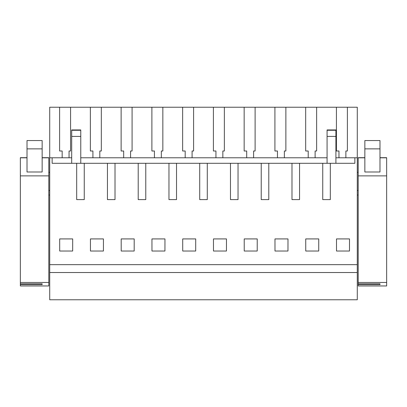 <?xml version="1.0" encoding="UTF-8"?>
<svg xmlns="http://www.w3.org/2000/svg" width="407" height="407" viewBox="0 0 407 407"><rect width="100%" height="100%" fill="white"/><g stroke="black" fill="none" stroke-linecap="round" stroke-linejoin="round"><path stroke-width="0.61" d="M49.715 272.522L357.285 272.522L357.285 299.766L49.715 299.766L49.715 107.234L59.615 107.234L59.615 150.997L62.159 150.997L62.159 157.789M357.285 272.522L357.285 107.234L336.426 107.234L336.426 150.997L338.97 150.997L338.97 157.789M49.715 264.652L357.285 264.652M330.311 199.618L322.746 199.618L330.311 199.618L330.311 163.299L354.863 163.299L354.863 157.789L357.285 157.789M49.715 157.789L52.137 157.789L52.137 163.299L322.746 163.299L322.746 199.618M299.557 163.299L299.557 199.618L291.987 199.618L299.557 199.618M291.987 163.299L291.987 199.618M268.798 163.299L268.798 199.618L261.228 199.618L268.798 199.618M261.228 163.299L261.228 199.618M238.039 163.299L238.039 199.618L230.474 199.618L238.039 199.618M230.474 163.299L230.474 199.618M207.285 163.299L207.285 199.618L199.715 199.618L207.285 199.618M199.715 163.299L199.715 199.618M176.526 163.299L176.526 199.618L168.961 199.618L176.526 199.618M168.961 163.299L168.961 199.618M145.772 163.299L145.772 199.618L138.202 199.618L145.772 199.618M138.202 163.299L138.202 199.618M115.013 163.299L115.013 199.618L107.443 199.618L115.013 199.618M107.443 163.299L107.443 199.618M84.254 163.299L84.254 199.618L76.689 199.618L84.254 199.618M76.689 163.299L76.689 199.618M59.697 251.027L59.676 238.919L72.69 238.919L72.67 251.027L59.697 251.027M318.747 238.919L305.733 238.919L305.754 251.027L318.727 251.027L318.747 238.919M103.444 238.919L103.429 251.027L90.451 251.027L90.435 238.919L103.444 238.919M121.21 251.027L121.189 238.919L134.203 238.919L134.183 251.027L121.21 251.027M151.969 251.027L164.942 251.027L164.962 238.919L151.948 238.919L151.969 251.027M195.716 238.919L195.701 251.027L182.723 251.027L182.707 238.919L195.716 238.919M274.995 251.027L274.974 238.919L287.988 238.919L287.968 251.027L274.995 251.027M257.229 238.919L244.22 238.919L244.236 251.027L257.214 251.027L257.229 238.919M213.482 251.027L213.461 238.919L226.475 238.919L226.455 251.027L213.482 251.027M336.508 251.027L349.486 251.027L349.501 238.919L336.492 238.919L336.508 251.027M52.137 157.789L71.693 157.789M80.774 157.789L327.075 157.789M335.912 157.789L354.863 157.789M336.426 107.234L59.615 107.234M48.804 172.319L49.715 172.319M48.804 190.481L49.715 190.481M20.35 172.838L20.35 174.135M48.804 195.024L49.715 195.024M322.746 163.299L330.311 163.299M316.631 107.234L316.631 150.997L315.115 150.997L316.631 150.997M315.115 150.997L315.115 157.789M308.211 150.997L305.672 150.997L308.211 150.997L308.211 157.789M305.672 107.234L305.672 150.997M285.872 107.234L285.872 150.997L284.361 150.997L285.872 150.997M284.361 150.997L284.361 157.789M277.457 150.997L274.913 150.997L277.457 150.997L277.457 157.789M274.913 107.234L274.913 150.997M255.113 107.234L255.113 150.997L253.602 150.997L255.113 150.997M253.602 150.997L253.602 157.789M246.698 150.997L244.154 150.997L246.698 150.997L246.698 157.789M244.154 107.234L244.154 150.997M224.359 107.234L224.359 150.997L222.843 150.997L224.359 150.997M222.843 150.997L222.843 157.789M215.944 150.997L213.4 150.997L215.944 150.997L215.944 157.789M213.4 107.234L213.4 150.997M193.6 107.234L193.6 150.997L192.089 150.997L193.6 150.997M192.089 150.997L192.089 157.789M185.185 150.997L182.641 150.997L185.185 150.997L185.185 157.789M182.641 107.234L182.641 150.997M162.846 107.234L162.846 150.997L161.33 150.997L162.846 150.997M161.33 150.997L161.33 157.789M154.426 150.997L151.887 150.997L154.426 150.997L154.426 157.789M151.887 107.234L151.887 150.997M132.087 107.234L132.087 150.997L130.571 150.997L132.087 150.997M130.571 150.997L130.571 157.789M123.672 150.997L121.128 150.997L123.672 150.997L123.672 157.789M121.128 107.234L121.128 150.997M101.328 107.234L101.328 150.997L99.817 150.997L101.328 150.997M99.817 150.997L99.817 157.789M92.913 150.997L90.369 150.997L92.913 150.997L92.913 157.789M90.369 107.234L90.369 150.997M70.574 107.234L70.574 150.997L69.058 150.997L70.574 150.997M69.058 150.997L69.058 157.789M62.159 150.997L59.615 150.997M347.385 107.234L347.385 150.997L345.874 150.997L345.874 157.789M345.874 150.997L347.385 150.997M338.97 150.997L336.426 150.997M357.285 190.481L358.196 190.481M357.285 172.319L358.196 172.319M357.285 195.024L358.196 195.024M80.774 136.401L80.774 129.935L71.693 129.935L71.693 136.401L80.774 136.401L80.774 163.299M71.693 136.401L71.693 163.299M335.912 130.271L327.075 130.271L327.075 136.401L335.912 136.401L335.912 129.935L327.075 129.935M335.912 136.401L335.912 163.299M327.075 136.401L327.075 163.299M327.075 130.271L327.075 130.718M42.145 148.87L42.145 171.993L27.01 171.993L27.01 140.552L42.145 140.552L42.145 148.87L27.01 148.87M48.804 157.677L42.145 157.677L48.804 157.677L48.804 175.88L20.35 175.88L20.35 157.677L27.01 157.677L20.35 157.677M20.35 284.62L20.35 285.958L48.804 285.958L48.804 282.458L20.35 282.458L20.35 283.796L42.145 283.796L42.145 284.62L20.35 284.62L20.35 283.796M20.35 175.88L20.35 282.458M48.804 175.88L48.804 282.458M42.145 284.62L42.145 283.796M379.99 148.87L379.99 171.993L364.855 171.993L364.855 140.552L379.99 140.552L379.99 148.87L364.855 148.87M386.65 157.677L379.99 157.677L386.65 157.677L386.65 175.88L358.196 175.88L358.196 157.677L364.855 157.677L358.196 157.677M358.196 284.62L358.196 285.958L386.65 285.958L386.65 282.458L358.196 282.458L358.196 283.796L379.99 283.796L379.99 284.62L358.196 284.62L358.196 283.796M358.196 175.88L358.196 282.458M386.65 175.88L386.65 282.458M379.99 284.62L379.99 283.796M80.774 130.271L71.693 130.271M48.804 157.819L42.145 157.819M27.01 157.819L20.35 157.819M386.65 157.819L379.99 157.819M364.855 157.819L358.196 157.819"/></g></svg>
